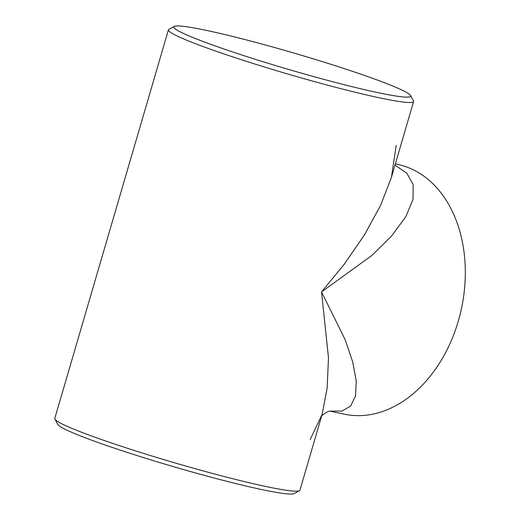 <?xml version="1.0" encoding="UTF-8"?>
<svg xmlns="http://www.w3.org/2000/svg" width="520" height="520" viewBox="0 0 520 520"><rect width="100%" height="100%" fill="white"/><g stroke="black" fill="none" stroke-linecap="round" stroke-linejoin="round"><path stroke-width="0.78" d="M330.089 411.138L344.188 414.154A127.719 92.573 -77.9 0 0 459.973 314.945A127.719 92.573 -77.9 0 0 406.679 166.978A127.719 92.573 -77.9 0 0 397.651 164.379L395.363 163.885M299.475 490.685L294.125 493.597A123.396 8.606 -163.7 0 1 216.911 478.745A123.396 8.606 -163.7 0 1 93.022 440.681A123.396 8.606 -163.7 0 1 57.837 424.502L54.906 419.166A127.719 8.912 16.3 0 0 91.319 435.91A127.719 8.912 16.3 0 0 219.55 475.312A127.719 8.912 16.3 0 0 299.475 490.685A127.719 8.912 16.3 0 0 299.949 490.178L322.108 414.382L327.132 388.226L328.484 357.734L321.536 291.922L344.162 264.349L364.364 235.034L380.582 205.433L391.437 177.314L396.207 145.373M410.534 95.498A123.396 8.606 16.3 0 0 375.356 79.32A123.396 8.606 16.3 0 0 251.466 41.255A123.396 8.606 16.3 0 0 174.252 26.403A123.396 8.606 16.3 0 0 209.092 43.739A123.396 8.606 16.3 0 0 340.665 83.805A123.396 8.606 16.3 0 0 410.534 95.498L413.472 100.835A127.719 8.912 -163.7 0 1 413.595 101.517A127.719 8.912 -163.7 0 1 337.207 87.705A127.719 8.912 -163.7 0 1 204.971 47.255A127.719 8.912 -163.7 0 1 168.428 29.822L54.776 418.483A127.719 8.912 16.3 0 0 54.906 419.166M168.428 29.822A127.719 8.912 -163.7 0 1 168.903 29.315L174.252 26.403M209.138 43.745A123.338 8.606 16.3 0 0 336.83 82.803A123.338 8.606 16.3 0 0 410.599 96.148A123.338 8.606 16.3 0 0 375.317 79.313A123.338 8.606 16.3 0 0 247.618 40.255A123.338 8.606 16.3 0 0 173.849 26.916A123.338 8.606 16.3 0 0 209.138 43.745M310.219 439.419L322.108 414.382M394.986 165.172L406.79 173.167L413.185 184.633L413.023 199.375L405.769 216.775L391.697 235.859L371.859 255.457L321.536 291.922L345.209 339.826L352.697 361.959L356.265 381.101L355.537 396.084L350.578 406.146L341.868 411.067L330.213 411.119M413.595 101.517L391.437 177.314M321.262 416.676C320.398 416.481 327.411 410.722 330.642 411.079"/></g></svg>
